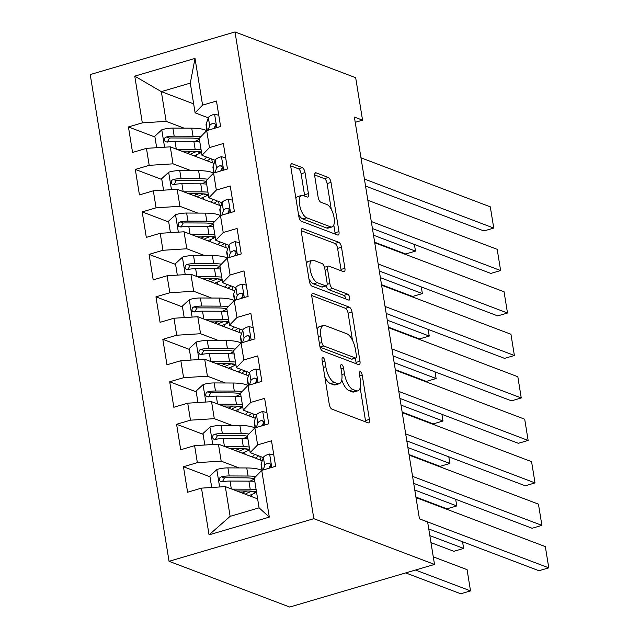 <?xml version="1.0" encoding="UTF-8"?>
<svg xmlns="http://www.w3.org/2000/svg" width="639" height="639" viewBox="0 0 639 639"><rect width="100%" height="100%" fill="white"/><g stroke="black" fill="none" stroke-linecap="round" stroke-linejoin="round"><path stroke-width="0.96" d="M322.999 357.513A3.067 1.254 73.6 0 0 322.607 357.489A3.067 1.254 73.6 0 0 322.064 359.901L329.245 404.199A4.385 1.789 73.6 0 0 331.929 409.128L368.064 422.826A4.385 1.789 73.6 0 0 368.623 422.866A4.385 1.789 73.6 0 0 369.39 419.416L362.217 375.125A3.067 1.254 73.6 0 0 360.34 371.666A3.067 1.254 73.6 0 0 359.949 371.642A3.067 1.254 73.6 0 0 359.406 374.055L360.332 379.79A14.034 5.735 73.6 0 1 357.872 390.82A14.034 5.735 73.6 0 1 356.075 390.693L353.063 389.55A14.034 5.735 73.6 0 1 344.477 373.775L343.55 368.04A3.067 1.254 73.6 0 0 341.673 364.589A3.067 1.254 73.6 0 0 341.274 364.565A3.067 1.254 73.6 0 0 340.739 366.978L341.665 372.713A14.034 5.735 73.6 0 1 339.205 383.735A14.034 5.735 73.6 0 1 337.4 383.616L334.389 382.473A14.034 5.735 73.6 0 1 325.81 366.698L324.876 360.963A3.067 1.254 73.6 0 0 322.999 357.513M305.011 172.554A4.385 1.789 73.6 0 0 302.327 167.626L292.191 163.784A4.385 1.789 73.6 0 0 291.624 163.744A4.385 1.789 73.6 0 0 290.857 167.194L298.82 216.381A4.385 1.789 73.6 0 0 301.504 221.318L337.64 235.016A4.385 1.789 73.6 0 0 338.207 235.048A4.385 1.789 73.6 0 0 338.974 231.606L331.002 182.411A4.385 1.789 73.6 0 0 328.326 177.482L316.073 172.842A4.385 1.789 73.6 0 0 315.514 172.802A4.385 1.789 73.6 0 0 314.747 176.244L318.158 197.299A4.385 1.789 73.6 0 0 320.834 202.228L326.912 204.536A11.734 4.792 73.6 0 1 333.758 216.03A11.734 4.792 73.6 0 1 332.032 226.941A11.734 4.792 73.6 0 1 330.523 226.837L306.736 217.819A11.734 4.792 73.6 0 1 299.891 206.317A11.734 4.792 73.6 0 1 301.616 195.414A11.734 4.792 73.6 0 1 303.118 195.51L307.087 197.02A4.385 1.789 73.6 0 0 307.647 197.06A4.385 1.789 73.6 0 0 308.421 193.609L305.011 172.554L301.097 173.704A4.385 1.789 73.6 0 0 298.413 168.776L290.745 165.868M354.373 117.065L419.448 518.852L427.627 521.959L434.504 564.429L313.837 518.684L235 31.95L355.675 77.694L362.553 120.164L354.373 117.065M313.19 293.437A4.385 1.789 73.6 0 0 312.623 293.397A4.385 1.789 73.6 0 0 311.856 296.847L319.819 346.042A4.385 1.789 73.6 0 0 322.503 350.971L358.639 364.669A4.385 1.789 73.6 0 0 359.206 364.709A4.385 1.789 73.6 0 0 359.973 361.259L352.009 312.064A4.385 1.789 73.6 0 0 349.325 307.135L313.19 293.437L312.167 293.732M309.324 281.208L301.352 232.021A4.385 1.789 73.6 0 1 302.127 228.57A4.385 1.789 73.6 0 1 302.686 228.61L338.822 242.309A4.385 1.789 73.6 0 1 341.506 247.237L344.916 268.292A4.385 1.789 73.6 0 1 344.149 271.735A4.385 1.789 73.6 0 1 343.582 271.703L328.925 266.143A4.385 1.789 73.6 0 0 328.366 266.104A4.385 1.789 73.6 0 0 327.599 269.554L329.86 283.516A4.385 1.789 73.6 0 0 332.544 288.445L347.8 294.236A3.067 1.254 73.6 0 1 349.589 297.239A3.067 1.254 73.6 0 1 349.142 300.098A3.067 1.254 73.6 0 1 348.742 300.066L312.008 286.144A4.385 1.789 73.6 0 1 309.324 281.208M313.837 518.684L169.055 561.306L90.227 74.571L235 31.95M269.307 517.111L209.049 534.851L201.485 488.132L225.311 486.622L230.128 516.352L259.083 507.829L269.307 517.111L261.742 470.392L275.633 466.302L271.503 440.814L257.613 444.904L254.865 427.914L268.755 423.825L264.626 398.345L250.736 402.434L247.98 385.445L261.87 381.355L257.749 355.875L243.858 359.965L241.103 342.975L254.993 338.886L250.863 313.398L236.973 317.487L234.225 300.498L248.116 296.408L243.986 270.928L230.096 275.018L227.348 258.028L241.238 253.939L237.109 228.45L223.219 232.54L220.463 215.559L234.361 211.469L230.232 185.981L216.341 190.071L213.586 173.081L227.476 168.992L223.354 143.511L209.456 147.601L206.709 130.612L220.599 126.522L216.469 101.034L202.579 105.123L195.111 112.839L190.294 83.102L161.34 91.633L166.156 121.362L184.064 128.151M209.983 476.79L183.465 466.734L187.594 492.222L201.485 488.132M183.465 466.734L197.355 462.644L194.599 445.655L218.434 444.153L262.262 460.767M203.098 434.312L176.588 424.264L180.709 449.744L194.599 445.655M176.588 424.264L190.478 420.174L187.722 403.185L211.557 401.675L255.384 418.289M196.221 391.843L169.702 381.787L173.832 407.275L187.722 403.185M169.702 381.787L183.593 377.697L180.845 360.716L204.68 359.206L248.507 375.82M189.344 349.373L162.825 339.317L166.955 364.797L180.845 360.716M162.825 339.317L176.715 335.227L173.968 318.238L197.794 316.736L241.622 333.35M182.466 306.896L155.948 296.847L160.077 322.328L173.968 318.238M155.948 296.847L169.838 292.758L167.083 275.768L190.917 274.259L234.745 290.873M175.589 264.426L149.071 254.37L153.192 279.858L167.083 275.768M149.071 254.37L162.961 250.28L160.205 233.291L184.04 231.789L227.867 248.403M168.704 221.957L142.185 211.9L146.315 237.381L160.205 233.291M142.185 211.9L156.084 207.811L153.328 190.821L177.163 189.312L220.99 205.934M161.827 179.479L135.308 169.431L139.438 194.911L153.328 190.821M135.308 169.431L149.199 165.341L146.451 148.352L170.286 146.842L214.105 163.456M154.95 137.01L128.431 126.953L132.561 152.441L146.451 148.352M128.431 126.953L142.321 122.864L134.757 76.145L195.015 58.405L202.579 105.123M215.183 160.309L201.988 155.309L199.24 138.32L206.709 130.612M209.456 147.601L201.988 155.309M193.657 103.885L161.34 91.633L134.757 76.145M142.321 122.864L166.156 121.362M222.06 202.779L208.865 197.778L206.117 180.789L213.586 173.081M216.341 190.071L208.865 197.778M170.286 146.842L173.033 163.832L190.941 170.621M149.199 165.341L173.033 163.832M228.938 245.256L215.75 240.256L212.995 223.267L220.463 215.559M223.219 232.54L215.75 240.256M177.163 189.312L179.91 206.301L197.818 213.091M156.084 207.811L179.91 206.301M235.815 287.726L222.628 282.726L219.872 265.736L227.348 258.028M230.096 275.018L222.628 282.726M184.04 231.789L186.788 248.779L204.704 255.568M162.961 250.28L186.788 248.779M242.7 330.195L229.505 325.195L226.757 308.206L234.225 300.498M236.973 317.487L229.505 325.195M190.917 274.259L193.673 291.248L211.581 298.038M169.838 292.758L193.673 291.248M249.577 372.673L236.382 367.673L233.634 350.683L241.103 342.975M243.858 359.965L236.382 367.673M197.794 316.736L200.55 333.726L218.458 340.507M176.715 335.227L200.55 333.726M256.455 415.142L243.267 410.142L240.512 393.153L247.98 385.445M250.736 402.434L243.267 410.142M204.68 359.206L207.427 376.195L225.335 382.985M183.593 377.697L207.427 376.195M263.332 457.62L250.145 452.612L247.389 435.622L254.865 427.914M257.613 444.904L250.145 452.612M211.557 401.675L214.305 418.665L232.213 425.454M190.478 420.174L214.305 418.665M259.083 507.829L254.266 478.1L261.742 470.392M218.434 444.153L221.19 461.142L239.098 467.932M197.355 462.644L221.19 461.142M355.22 122.329L362.553 120.164M434.504 564.429L289.731 607.05L169.055 561.306M208.306 117.84L195.111 112.839M225.311 486.622L257.637 498.875M209.049 534.851L230.128 516.352M190.294 83.102L195.015 58.405M222.987 481.718L222.116 481.391M216.11 439.249L215.239 438.913M209.225 396.771L208.354 396.444M202.347 354.302L201.477 353.966M195.47 311.824L194.599 311.497M188.593 269.354L187.722 269.027M181.708 226.885L180.837 226.549M174.83 184.407L173.96 184.08M167.953 141.938L167.083 141.61M324.86 377.146A14.034 5.735 73.6 0 0 330.475 383.624L334.389 382.473M339.205 383.735L335.291 384.894A14.034 5.735 73.6 0 1 333.486 384.766L330.475 383.624M341.761 379.846A14.034 5.735 73.6 0 0 349.15 390.701L353.063 389.55M357.872 390.82L353.966 391.971A14.034 5.735 73.6 0 1 352.161 391.843L349.15 390.701M365.588 421.892A4.385 1.789 73.6 0 0 365.476 420.566L360.188 387.905M352.472 340.267L348.095 313.214A4.385 1.789 73.6 0 0 345.411 308.286L311.744 295.522M356.171 363.735A4.385 1.789 73.6 0 0 356.059 362.409L355.372 358.167M321.888 342.52A3.067 1.254 73.6 0 0 323.765 345.971L355.484 357.992A3.067 1.254 73.6 0 0 355.883 358.024A3.067 1.254 73.6 0 0 356.418 355.611L355.444 349.565A14.034 5.735 73.6 0 0 346.857 333.79L325.171 325.57A14.034 5.735 73.6 0 0 323.374 325.443A14.034 5.735 73.6 0 0 320.914 336.473L321.888 342.52L319.372 343.263M355.883 358.024L351.969 359.174A3.067 1.254 73.6 0 1 351.578 359.142L320.083 347.209M323.374 325.443L319.46 326.593A14.034 5.735 73.6 0 0 317.144 329.508M301.249 230.695L334.908 243.459L338.822 242.309M341.114 270.76A4.385 1.789 73.6 0 0 341.002 269.442L337.592 248.387A4.385 1.789 73.6 0 0 334.908 243.459M326.225 285.913A4.385 1.789 73.6 0 0 328.63 289.603L343.886 295.386L347.8 294.236M345.779 298.948A3.067 1.254 73.6 0 0 343.886 295.386M313.725 260.377A11.734 4.792 73.6 0 0 312.215 260.273A11.734 4.792 73.6 0 0 310.49 271.184A11.734 4.792 73.6 0 0 317.335 282.686L325.714 285.857A4.385 1.789 73.6 0 0 326.281 285.897A4.385 1.789 73.6 0 0 327.048 282.454L324.788 268.484A4.385 1.789 73.6 0 0 322.104 263.556L313.725 260.377M312.215 260.273L308.302 261.431A11.734 4.792 73.6 0 0 306.464 263.564M308.941 278.836A11.734 4.792 73.6 0 0 313.422 283.836L317.335 282.686M326.281 285.897L322.368 287.055A4.385 1.789 73.6 0 1 321.8 287.015L313.422 283.836M304.619 196.077A4.385 1.789 73.6 0 0 304.507 194.759L301.097 173.704M301.616 195.414L297.702 196.564A11.734 4.792 73.6 0 0 295.929 198.521M298.477 214.225A11.734 4.792 73.6 0 0 302.822 218.969L306.736 217.819M332.032 226.941L328.119 228.091A11.734 4.792 73.6 0 1 326.609 227.987L302.822 218.969M331.258 209.28L327.096 183.561A4.385 1.789 73.6 0 0 324.412 178.632L314.636 174.926M335.171 234.074A4.385 1.789 73.6 0 0 335.06 232.756L333.798 224.984M236.749 490.96L247.405 491A28.372 7.66 -9.2 0 1 256.503 491.878M405.701 572.911L460.735 593.775L470.52 590.891L415.478 570.028M231.901 489.123L250.2 489.194A34.186 9.226 -9.2 0 1 256.111 489.466M211.717 487.485L209.856 475.999L216.988 469.449A11.837 3.195 -9.2 0 1 227.915 467.884L246.758 467.964A34.186 9.226 -9.2 0 1 261.702 470.432M251.79 491.199L255.6 492.645M433.274 556.841L467.077 569.653L470.52 590.891M254.402 478.938A28.372 7.66 -9.2 0 1 250.025 481.143M255.808 476.51A34.186 9.226 170.8 0 0 248.068 476.031L229.217 475.951A11.837 3.195 170.8 0 0 221.485 476.75L219.928 477.668L219.369 480.161L220.311 481.502L222.308 481.846A11.837 3.195 -9.2 0 1 230.048 481.047L248.891 481.127A34.186 9.226 -9.2 0 1 254.801 481.399M251.982 496.735L251.622 494.53A28.372 7.66 170.8 0 0 256.535 492.102M251.83 491.183L247.924 492.781A10.504 2.836 170.8 0 0 245.352 494.219M242.213 493.028A16.31 4.401 -9.2 0 1 244.002 492.214L246.966 491M251.622 494.53L249.002 495.6M222.356 481.862L224.425 477.868A6.031 1.629 -9.2 0 1 226.422 477.756L245.272 477.836A28.372 7.66 -9.2 0 1 254.37 478.715M273.804 455.008L269.426 454.009A11.837 3.195 170.8 0 0 263.396 457.436L261.263 463.69A34.186 9.226 170.8 0 0 261.135 465.04L261.982 470.32M269.746 466.782A28.372 7.66 170.8 0 0 270.153 466.941M415.997 497.589L545.339 546.617L548.773 567.855L538.989 570.731L428.761 528.948M419.44 518.82L548.773 567.855M267.973 468.555A11.837 3.195 -9.2 0 1 268.875 468.139L270.449 466.278L270.521 464.545L269.65 463.235L268.053 463.043A11.837 3.195 170.8 0 0 264.706 465.504L263.18 469.961M269.386 467.836L270.417 464.809A6.031 1.629 -9.2 0 1 270.529 464.593M229.864 448.482L240.528 448.53A28.372 7.66 -9.2 0 1 249.625 449.409M254.618 454.313A28.372 7.66 -9.2 0 1 252.133 456.925M430.974 542.623L453.858 551.297L463.634 548.422L429.839 535.61M225.024 446.645L243.315 446.725A34.186 9.226 -9.2 0 1 249.234 446.996M258.579 455.815A34.186 9.226 -9.2 0 1 255.304 458.123M204.831 445.008L202.97 433.53L210.111 426.972A11.837 3.195 -9.2 0 1 221.03 425.406L239.881 425.486A34.186 9.226 -9.2 0 1 254.825 427.954M244.905 448.73L248.723 450.175M247.525 436.461A28.372 7.66 -9.2 0 1 243.147 438.666M248.93 434.033A34.186 9.226 170.8 0 0 241.183 433.561L222.34 433.482A11.837 3.195 170.8 0 0 214.608 434.28L213.051 435.199L212.491 437.691L213.434 439.033L215.431 439.376A11.837 3.195 -9.2 0 1 223.163 438.578L242.013 438.658A34.186 9.226 -9.2 0 1 247.924 438.929M245.104 454.257L244.745 452.053A28.372 7.66 170.8 0 0 249.657 449.632M244.953 448.714L241.047 450.311A10.504 2.836 170.8 0 0 238.475 451.749M235.336 450.559A16.31 4.401 -9.2 0 1 237.117 449.744L240.088 448.53M244.745 452.053L242.125 453.131M215.479 439.392L217.548 435.391A6.031 1.629 -9.2 0 1 219.544 435.279L238.395 435.367A28.372 7.66 -9.2 0 1 247.493 436.237M463.634 548.422L462.556 541.76M222.987 406.013L233.642 406.061A28.372 7.66 -9.2 0 1 242.74 406.931M247.732 411.836A28.372 7.66 -9.2 0 1 245.256 414.455M415.917 497.054L446.973 508.828L456.757 505.944L414.775 490.033M218.139 404.175L236.438 404.255A34.186 9.226 -9.2 0 1 242.357 404.527M251.702 413.337A34.186 9.226 -9.2 0 1 248.427 415.654M197.954 402.538L196.093 391.052L203.234 384.502A11.837 3.195 -9.2 0 1 214.153 382.937L233.003 383.017A34.186 9.226 -9.2 0 1 247.94 385.485M238.027 406.26L241.846 407.706M240.647 393.991A28.372 7.66 -9.2 0 1 236.27 396.196M242.053 391.563A34.186 9.226 170.8 0 0 234.305 391.084L215.463 391.004A11.837 3.195 170.8 0 0 207.731 391.803L206.173 392.721L205.614 395.221L206.557 396.555L208.554 396.899A11.837 3.195 -9.2 0 1 216.286 396.1L235.136 396.18A34.186 9.226 -9.2 0 1 241.047 396.452M238.227 411.788L237.868 409.583A28.372 7.66 170.8 0 0 242.78 407.155M238.075 406.236L234.17 407.842A10.504 2.836 170.8 0 0 231.598 409.272M228.458 408.081A16.31 4.401 -9.2 0 1 230.24 407.267L233.211 406.053M237.868 409.583L235.24 410.653M208.602 396.923L210.67 392.921A6.031 1.629 -9.2 0 1 212.667 392.809L231.51 392.889A28.372 7.66 -9.2 0 1 240.607 393.768M456.757 505.944L455.679 499.283M266.926 412.538L262.549 411.54A11.837 3.195 170.8 0 0 256.519 414.959L254.386 421.221A34.186 9.226 170.8 0 0 254.25 422.571L255.105 427.842M262.861 424.304A28.372 7.66 170.8 0 0 263.276 424.464M409.12 455.112L538.453 504.147L541.896 525.378L532.111 528.261L413.697 483.372M412.562 476.351L541.896 525.378M261.095 426.077A11.837 3.195 -9.2 0 1 261.998 425.662L263.572 423.809L263.635 422.075L262.773 420.766L261.167 420.566A11.837 3.195 170.8 0 0 257.829 423.034L256.303 427.491M262.501 425.366L263.54 422.331A6.031 1.629 -9.2 0 1 263.651 422.123M260.049 370.069L255.664 369.07A11.837 3.195 170.8 0 0 249.641 372.489L247.509 378.743A34.186 9.226 170.8 0 0 247.373 380.093L248.228 385.373M255.983 381.834A28.372 7.66 170.8 0 0 256.399 381.994M402.243 412.642L531.576 461.67L535.019 482.908L525.234 485.792L406.819 440.902M405.685 433.881L535.019 482.908M254.218 383.608A11.837 3.195 -9.2 0 1 255.121 383.192L256.686 381.339L256.758 379.598L255.888 378.288L254.29 378.096A11.837 3.195 170.8 0 0 250.943 380.556L249.426 385.021M255.624 382.889L256.654 379.862A6.031 1.629 -9.2 0 1 256.774 379.646M216.11 363.543L226.765 363.583A28.372 7.66 -9.2 0 1 235.863 364.462M240.855 369.366A28.372 7.66 -9.2 0 1 238.371 371.978M409.032 454.577L440.095 466.358L449.88 463.475L407.898 447.564M211.261 361.698L229.561 361.778A34.186 9.226 -9.2 0 1 235.471 362.049M244.817 370.868A34.186 9.226 -9.2 0 1 241.542 373.184M191.077 360.069L189.216 348.582L196.357 342.033A11.837 3.195 -9.2 0 1 207.276 340.467L226.118 340.547A34.186 9.226 -9.2 0 1 241.063 343.015M231.15 363.783L234.96 365.228M233.77 351.522A28.372 7.66 -9.2 0 1 229.385 353.726M235.176 349.094A34.186 9.226 170.8 0 0 227.428 348.614L208.586 348.535A11.837 3.195 170.8 0 0 200.846 349.333L199.288 350.252L198.737 352.744L199.68 354.086L201.676 354.429A11.837 3.195 -9.2 0 1 209.408 353.631L228.251 353.71A34.186 9.226 -9.2 0 1 234.17 353.982M231.35 369.318L230.991 367.113A28.372 7.66 170.8 0 0 235.903 364.685M231.198 363.767L227.284 365.364A10.504 2.836 170.8 0 0 224.72 366.802M221.573 365.612A16.31 4.401 -9.2 0 1 223.362 364.797L226.326 363.583M230.991 367.113L228.363 368.184M201.724 354.445L203.793 350.452A6.031 1.629 -9.2 0 1 205.79 350.34L224.632 350.42A28.372 7.66 -9.2 0 1 233.73 351.298M449.88 463.475L448.802 456.813M209.233 321.066L219.888 321.113A28.372 7.66 -9.2 0 1 228.986 321.992M233.978 326.896A28.372 7.66 -9.2 0 1 231.494 329.508M402.155 412.107L433.218 423.881L443.003 421.005L401.02 405.086M204.384 319.228L222.684 319.308A34.186 9.226 -9.2 0 1 228.594 319.58M237.94 328.398A34.186 9.226 -9.2 0 1 234.665 330.706M184.2 317.591L182.339 306.113L189.479 299.555A11.837 3.195 -9.2 0 1 200.398 297.99L219.241 298.07A34.186 9.226 -9.2 0 1 234.186 300.538M224.273 321.313L228.083 322.759M226.893 309.044A28.372 7.66 -9.2 0 1 222.508 311.249M228.291 306.616A34.186 9.226 170.8 0 0 220.551 306.137L201.7 306.057A11.837 3.195 170.8 0 0 193.968 306.856L192.411 307.774L191.852 310.274L192.802 311.608L194.791 311.96A11.837 3.195 -9.2 0 1 202.531 311.161L221.374 311.241A34.186 9.226 -9.2 0 1 227.284 311.505M224.465 326.841L224.113 324.636A28.372 7.66 170.8 0 0 229.026 322.216M224.313 321.297L220.407 322.895A10.504 2.836 170.8 0 0 217.835 324.332M214.696 323.142A16.31 4.401 -9.2 0 1 216.485 322.328L219.449 321.113M224.113 324.636L221.485 325.714M194.839 311.976L196.916 307.974A6.031 1.629 -9.2 0 1 198.905 307.862L217.755 307.942A28.372 7.66 -9.2 0 1 226.853 308.821M443.003 421.005L441.924 414.344M253.164 327.591L248.787 326.593A11.837 3.195 170.8 0 0 242.756 330.02L240.631 336.274A34.186 9.226 170.8 0 0 240.496 337.624L241.35 342.903M249.106 339.357A28.372 7.66 170.8 0 0 249.522 339.517M395.365 370.173L524.699 419.2L528.141 440.439L518.357 443.314L399.942 398.424M398.8 391.403L528.141 440.439M247.341 341.138A11.837 3.195 -9.2 0 1 248.236 340.723L249.809 338.862L249.881 337.128L249.01 335.818L247.413 335.627A11.837 3.195 170.8 0 0 244.066 338.087L242.548 342.544M248.747 340.419L249.777 337.384A6.031 1.629 -9.2 0 1 249.889 337.176M246.287 285.122L241.909 284.123A11.837 3.195 170.8 0 0 235.879 287.542L233.746 293.804A34.186 9.226 170.8 0 0 233.618 295.154L234.473 300.426M242.229 296.887A28.372 7.66 170.8 0 0 242.636 297.047M388.488 327.695L517.822 376.73L521.256 397.961L511.48 400.845L393.065 355.955M391.923 348.934L521.256 397.961M240.464 298.661A11.837 3.195 -9.2 0 1 241.358 298.245L242.932 296.392L243.004 294.651L242.133 293.349L240.536 293.149A11.837 3.195 170.8 0 0 237.189 295.617L235.671 300.074M241.869 297.942L242.9 294.914A6.031 1.629 -9.2 0 1 243.012 294.699M202.355 278.596L213.011 278.636A28.372 7.66 -9.2 0 1 222.108 279.515M227.101 284.419A28.372 7.66 -9.2 0 1 224.616 287.031M395.277 369.638L426.341 381.411L436.117 378.528L394.143 362.617M197.507 276.759L215.806 276.831A34.186 9.226 -9.2 0 1 221.717 277.102M231.062 285.921A34.186 9.226 -9.2 0 1 227.788 288.237M177.315 275.121L175.461 263.635L182.594 257.086A11.837 3.195 -9.2 0 1 193.521 255.52L212.364 255.6A34.186 9.226 -9.2 0 1 227.308 258.068M217.388 278.844L221.206 280.289M220.008 266.575A28.372 7.66 -9.2 0 1 215.631 268.779M221.413 264.147A34.186 9.226 170.8 0 0 213.674 263.667L194.823 263.587A11.837 3.195 170.8 0 0 187.091 264.386L185.534 265.305L184.975 267.805L185.917 269.139L187.914 269.482A11.837 3.195 -9.2 0 1 195.646 268.684L214.496 268.763A34.186 9.226 -9.2 0 1 220.407 269.035M217.587 284.371L217.228 282.166A28.372 7.66 170.8 0 0 222.14 279.738M217.436 278.82L213.53 280.425A10.504 2.836 170.8 0 0 210.958 281.855M207.819 280.665A16.31 4.401 -9.2 0 1 209.6 279.85L212.571 278.636M217.228 282.166L214.608 283.237M187.962 269.498L190.031 265.504A6.031 1.629 -9.2 0 1 192.027 265.393L210.878 265.473A28.372 7.66 -9.2 0 1 219.976 266.351M436.117 378.528L435.039 371.866M239.409 242.652L235.032 241.654A11.837 3.195 170.8 0 0 229.002 245.072L226.869 251.327A34.186 9.226 170.8 0 0 226.733 252.677L227.588 257.956M235.352 254.418A28.372 7.66 170.8 0 0 235.759 254.578M381.603 285.226L510.936 334.253L514.379 355.492L504.594 358.375L386.18 313.477M385.045 306.464L514.379 355.492M233.578 256.191A11.837 3.195 -9.2 0 1 234.481 255.776L236.055 253.923L236.118 252.181L235.256 250.871L233.658 250.68A11.837 3.195 170.8 0 0 230.312 253.14L228.786 257.605M234.984 255.472L236.023 252.445A6.031 1.629 -9.2 0 1 236.134 252.229M195.47 236.118L206.125 236.166A28.372 7.66 -9.2 0 1 215.231 237.045M220.215 241.949A28.372 7.66 -9.2 0 1 217.739 244.561M388.4 327.16L419.464 338.942L429.24 336.058L387.258 320.147M190.622 234.281L208.921 234.361A34.186 9.226 -9.2 0 1 214.84 234.633M224.185 243.451A34.186 9.226 -9.2 0 1 220.91 245.767M170.437 232.644L168.576 221.166L175.717 214.616A11.837 3.195 -9.2 0 1 186.636 213.043L205.486 213.122A34.186 9.226 -9.2 0 1 220.431 215.599M210.511 236.366L214.329 237.812M213.13 224.097A28.372 7.66 -9.2 0 1 208.753 226.302M214.536 221.677A34.186 9.226 170.8 0 0 206.788 221.198L187.946 221.118A11.837 3.195 170.8 0 0 180.214 221.917L178.656 222.835L178.097 225.327L179.04 226.669L181.037 227.013A11.837 3.195 -9.2 0 1 188.769 226.214L207.619 226.294A34.186 9.226 -9.2 0 1 213.53 226.565M210.71 241.901L210.351 239.697A28.372 7.66 170.8 0 0 215.263 237.269M210.558 236.35L206.653 237.948A10.504 2.836 170.8 0 0 204.081 239.385M200.942 238.195A16.31 4.401 -9.2 0 1 202.723 237.381L205.694 236.166M210.351 239.697L207.723 240.767M181.085 227.029L183.153 223.027A6.031 1.629 -9.2 0 1 185.15 222.923L203.993 223.003A28.372 7.66 -9.2 0 1 213.099 223.874M429.24 336.058L428.162 329.397M232.532 200.175L228.155 199.176A11.837 3.195 170.8 0 0 222.124 202.603L219.992 208.857A34.186 9.226 170.8 0 0 219.856 210.207L220.711 215.479M228.466 211.94A28.372 7.66 170.8 0 0 228.882 212.1M374.726 242.756L504.059 291.783L507.502 313.022L497.717 315.898L379.302 271.008M378.168 263.987L507.502 313.022M226.701 213.722A11.837 3.195 -9.2 0 1 227.604 213.306L229.177 211.445L229.241 209.712L228.371 208.402L226.773 208.21A11.837 3.195 170.8 0 0 223.426 210.67L221.909 215.127M228.107 213.003L229.137 209.967A6.031 1.629 -9.2 0 1 229.257 209.76M188.593 193.649L199.248 193.697A28.372 7.66 -9.2 0 1 208.346 194.575M213.338 199.472A28.372 7.66 -9.2 0 1 210.854 202.092M381.523 284.69L412.578 296.464L422.363 293.589L380.381 277.669M183.744 191.812L202.044 191.892A34.186 9.226 -9.2 0 1 207.955 192.163M217.308 200.981A34.186 9.226 -9.2 0 1 214.033 203.29M163.56 190.174L161.699 178.688L168.84 172.139A11.837 3.195 -9.2 0 1 179.759 170.573L198.601 170.653A34.186 9.226 -9.2 0 1 213.546 173.121M203.633 193.897L207.443 195.342M206.253 181.628A28.372 7.66 -9.2 0 1 201.868 183.832M207.659 179.2A34.186 9.226 170.8 0 0 199.911 178.72L181.069 178.64A11.837 3.195 170.8 0 0 173.329 179.439L171.779 180.358L171.22 182.858L172.163 184.192L174.159 184.535A11.837 3.195 -9.2 0 1 181.891 183.736L200.734 183.816A34.186 9.226 -9.2 0 1 206.653 184.088M203.833 199.424L203.474 197.219A28.372 7.66 170.8 0 0 208.386 194.791M203.681 193.881L199.775 195.478A10.504 2.836 170.8 0 0 197.203 196.916M194.056 195.726A16.31 4.401 -9.2 0 1 195.846 194.911L198.817 193.697M203.474 197.219L200.846 198.298M174.207 184.559L176.276 180.557A6.031 1.629 -9.2 0 1 178.273 180.446L197.116 180.525A28.372 7.66 -9.2 0 1 206.213 181.404M422.363 293.589L421.285 286.927M225.647 157.705L221.27 156.707A11.837 3.195 170.8 0 0 215.247 160.125L213.114 166.38A34.186 9.226 170.8 0 0 212.979 167.737L213.833 173.009M221.589 169.471A28.372 7.66 170.8 0 0 222.005 169.631M367.848 200.279L497.182 249.314L500.625 270.545L490.84 273.428L372.425 228.538M371.291 221.517L500.625 270.545M219.824 171.244A11.837 3.195 -9.2 0 1 220.719 170.829L222.292 168.976L222.364 167.234L221.493 165.924L219.896 165.733A11.837 3.195 170.8 0 0 216.549 168.201L215.031 172.658M221.23 170.525L222.26 167.498A6.031 1.629 -9.2 0 1 222.372 167.282M181.716 151.179L192.371 151.219A28.372 7.66 -9.2 0 1 201.469 152.098M206.461 157.002A28.372 7.66 -9.2 0 1 203.977 159.614M374.638 242.221L405.701 253.995L415.486 251.111L373.503 235.2M176.867 149.342L195.167 149.414A34.186 9.226 -9.2 0 1 201.077 149.686M210.423 158.504A34.186 9.226 -9.2 0 1 207.148 160.82M156.683 147.705L154.822 136.219L161.963 129.669A11.837 3.195 -9.2 0 1 172.881 128.104L191.724 128.183A34.186 9.226 -9.2 0 1 206.669 130.652M196.756 151.427L200.566 152.873M199.376 139.158A28.372 7.66 -9.2 0 1 194.991 141.363M200.774 136.73A34.186 9.226 170.8 0 0 193.034 136.251L174.183 136.171A11.837 3.195 170.8 0 0 166.452 136.97L164.894 137.888L164.335 140.38L165.285 141.722L167.282 142.066A11.837 3.195 -9.2 0 1 175.014 141.267L193.857 141.347A34.186 9.226 -9.2 0 1 199.775 141.618M196.948 156.954L196.596 154.75A28.372 7.66 170.8 0 0 201.509 152.322M196.804 151.403L192.89 153.001A10.504 2.836 170.8 0 0 190.326 154.438M187.179 153.248A16.31 4.401 -9.2 0 1 188.968 152.433L191.932 151.219M196.596 154.75L193.968 155.82M167.33 142.082L169.399 138.088A6.031 1.629 -9.2 0 1 171.396 137.976L190.238 138.056A28.372 7.66 -9.2 0 1 199.336 138.935M415.486 251.111L414.407 244.449M218.77 115.236L214.392 114.229A11.837 3.195 170.8 0 0 208.362 117.656L206.229 123.91A34.186 9.226 170.8 0 0 206.101 125.26L206.956 130.54M214.712 127.001A28.372 7.66 170.8 0 0 215.119 127.161M360.971 157.809L490.305 206.836L493.739 228.075L483.963 230.951L365.548 186.061M364.406 179.048L493.739 228.075M212.947 128.774A11.837 3.195 -9.2 0 1 213.841 128.359L215.415 126.506L215.487 124.765L214.616 123.455L213.019 123.263A11.837 3.195 170.8 0 0 209.672 125.723L208.154 130.188M214.353 128.056L215.383 125.028A6.031 1.629 -9.2 0 1 215.495 124.813M323.286 367.441L325.81 366.698M333.486 384.766L337.4 383.616M341.026 368.783L343.55 368.04M341.905 374.534L344.477 373.775M352.161 391.843L356.075 390.693M359.701 375.86L362.217 375.125M365.476 420.566L369.39 419.416M322.36 361.706L324.876 360.963M345.411 308.286L349.325 307.135M348.095 313.214L352.009 312.064M356.059 362.409L359.973 361.259M320.043 347.065L323.765 345.971M351.578 359.142L355.484 357.992M318.39 337.216L320.914 336.473M301.672 228.906L302.686 228.61M337.592 248.387L341.506 247.237M341.002 269.442L344.916 268.292M325.075 270.297L327.599 269.554M327.128 284.323L329.86 283.516M328.63 289.603L332.544 288.445M321.8 287.015L325.714 285.857M304.507 194.759L308.421 193.609M326.609 227.987L330.523 226.837M315.059 173.137L316.073 172.842M324.412 178.632L328.326 177.482M327.096 183.561L331.002 182.411M335.06 232.756L338.974 231.606M291.168 164.079L292.191 163.784M298.413 168.776L302.327 167.626M216.813 469.609L219.624 486.982M248.891 481.127L250.2 489.194M244.002 492.214L243.802 490.984M246.758 467.964L248.068 476.031M230.048 481.047L231.318 488.899M227.915 467.884L229.217 475.951M224.425 477.868L221.485 476.75M271.799 467.428L269.634 454.057M262.325 470.216L261.263 463.69M264.706 465.504L263.396 457.436M270.233 463.866L268.053 463.043M209.935 427.14L212.747 444.512M242.013 438.658L243.315 446.725M259.897 456.31L260.512 460.104M237.117 449.744L236.917 448.514M239.881 425.486L241.183 433.561M223.163 438.578L224.441 446.429M221.03 425.406L222.34 433.482M217.548 435.391L214.608 434.28M203.058 384.67L205.87 402.035M235.136 396.18L236.438 404.255M253.02 413.84L253.635 417.626M230.24 407.267L230.04 406.045M233.003 383.017L234.305 391.084M216.286 396.1L217.556 403.952M214.153 382.937L215.463 391.004M210.67 392.921L207.731 391.803M264.921 424.951L262.757 411.588M255.44 427.747L254.386 421.221M257.829 423.034L256.519 414.959M263.356 421.397L261.167 420.566M258.044 382.481L255.88 369.118M248.563 385.277L247.509 378.743M250.943 380.556L249.641 372.489M256.471 378.927L254.29 378.096M196.173 342.192L198.993 359.565M228.251 353.71L229.561 361.778M246.143 371.371L246.75 375.157M223.362 364.797L223.163 363.567M226.118 340.547L227.428 348.614M209.408 353.631L210.678 361.482M207.276 340.467L208.586 348.535M203.793 350.452L200.846 349.333M189.296 299.723L192.107 317.096M221.374 311.241L222.684 319.308M239.258 328.893L239.873 332.687M216.485 322.328L216.286 321.097M219.241 298.07L220.551 306.137M202.531 311.161L203.801 319.005M200.398 297.99L201.7 306.057M196.916 307.974L193.968 306.856M251.167 340.012L249.002 326.641M241.686 342.8L240.631 336.274M244.066 338.087L242.756 330.02M249.593 336.449L247.413 335.627M244.29 297.534L242.125 284.171M234.809 300.33L233.746 293.804M237.189 295.617L235.879 287.542M242.716 293.98L240.536 293.149M182.419 257.245L185.23 274.618M214.496 268.763L215.806 276.831M232.38 286.424L232.995 290.21M209.6 279.85L209.4 278.628M212.364 255.6L213.674 263.667M195.646 268.684L196.924 276.535M193.521 255.52L194.823 263.587M190.031 265.504L187.091 264.386M237.404 255.065L235.24 241.702M227.923 257.852L226.869 251.327M230.312 253.14L229.002 245.072M235.839 251.51L233.658 250.68M175.541 214.776L178.353 232.149M207.619 226.294L208.921 234.361M225.503 243.954L226.118 247.74M202.723 237.381L202.523 236.15M205.486 213.122L206.788 221.198M188.769 226.214L190.039 234.066M186.636 213.043L187.946 221.118M183.153 223.027L180.214 221.917M230.527 212.595L228.363 199.224M221.046 215.383L219.992 208.857M223.426 210.67L222.124 202.603M228.954 209.033L226.773 208.21M168.656 172.306L171.476 189.671M200.734 183.816L202.044 191.892M218.626 201.477L219.241 205.263M195.846 194.911L195.646 193.681M198.601 170.653L199.911 178.72M181.891 183.736L183.161 191.588M179.759 170.573L181.069 178.64M176.276 180.557L173.329 179.439M223.65 170.118L221.485 156.755M214.169 172.913L213.114 166.38M216.549 168.201L215.247 160.125M222.076 166.563L219.896 165.733M161.779 129.829L164.59 147.202M193.857 141.347L195.167 149.414M211.741 159.007L212.356 162.793M188.968 152.433L188.769 151.203M191.724 128.183L193.034 136.251M175.014 141.267L176.284 149.119M172.881 128.104L174.183 136.171M169.399 138.088L166.452 136.97M216.773 127.648L214.608 114.277M207.292 130.436L206.229 123.91M209.672 125.723L208.362 117.656M215.199 124.086L213.019 123.263M324.5 267.246L328.366 266.104M238.043 490.96L238.123 491.479M231.158 448.49L231.246 449.009M224.281 406.021L224.369 406.532M217.404 363.543L217.484 364.062M210.527 321.074L210.606 321.593M203.641 278.596L203.729 279.115M196.764 236.126L196.852 236.646M189.887 193.657L189.967 194.168M183.01 151.179L183.089 151.699"/></g></svg>
